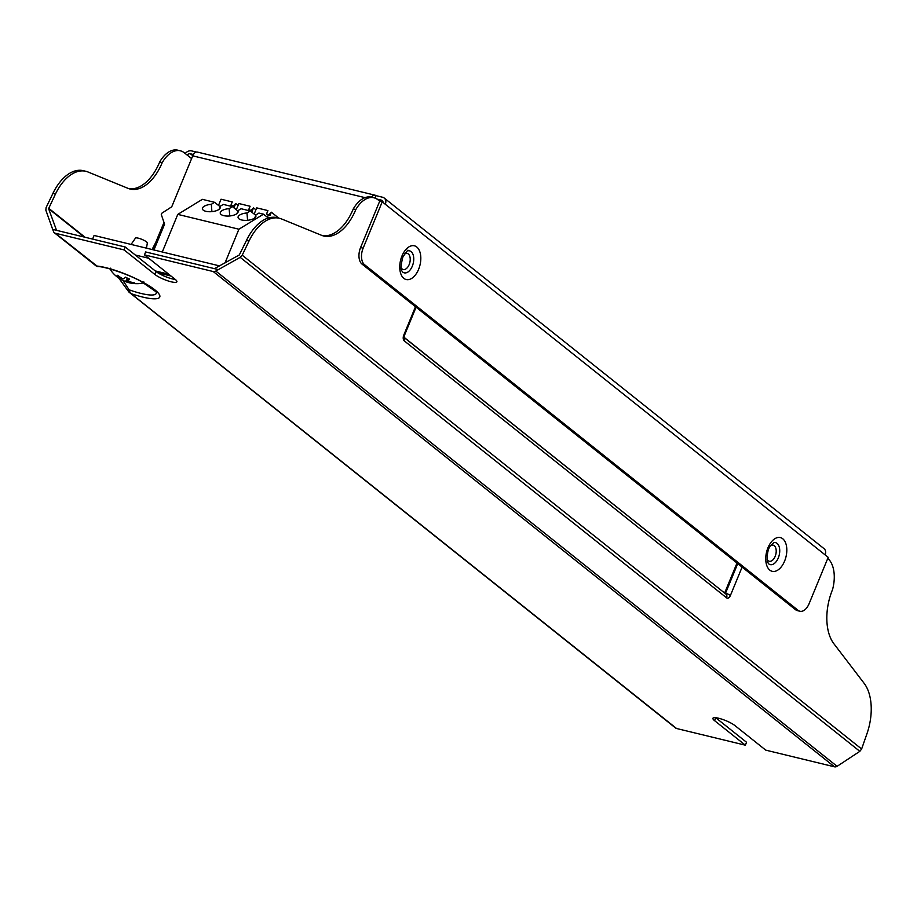 <?xml version="1.0" encoding="UTF-8"?>
<svg xmlns="http://www.w3.org/2000/svg" width="917" height="917" viewBox="0 0 917 917"><rect width="100%" height="100%" fill="white"/><g stroke="black" fill="none" stroke-linecap="round" stroke-linejoin="round"><path stroke-width="1.38" d="M168.705 274.194L155.271 270.928M56.545 230.339L48.601 208.663L55.433 194.095A44.887 25.848 -76.4 0 1 85.9 171.307L83.355 170.688A44.887 25.848 -76.4 0 0 52.877 193.476L46.091 207.609L45.85 210.188L52.682 229.399L125.274 247.017L156.028 271.535A12.827 2.705 -157.6 0 0 157.896 272.842L171.009 276.028M279.479 218.28L276.934 217.661A44.887 25.848 -76.4 0 0 246.455 240.449L239.326 254.937L214.429 268.647L145.654 251.957L144.462 254.857L213.237 271.547A3.851 3.038 -51.4 0 0 215.816 271.054L240.185 257.345L242.214 255.201L249 241.068A44.887 25.848 -76.4 0 1 279.479 218.28A44.887 25.848 -76.4 0 1 281.622 218.98L321.569 235.314A44.887 25.848 103.6 0 0 323.701 236.013A44.887 25.848 103.6 0 0 355.819 209.557A28.851 16.621 -76.4 0 1 373.907 197.763A28.851 16.621 -76.4 0 1 377.85 199.734L382.24 201.82L363.132 248.175A12.827 7.382 103.6 0 0 364.507 264.669L798.168 610.378A12.827 7.382 103.6 0 0 799.922 611.249A12.827 7.382 103.6 0 0 809.092 603.695L828.2 557.341L825.128 554.888A6.408 5.066 128.6 0 0 824.028 548.641L384.212 198.026A6.408 5.066 128.6 0 1 385.312 204.273L825.128 554.888M157.896 272.842A12.827 2.705 -157.6 0 0 175.296 279.444M125.274 247.017L124.082 249.917L154.835 274.435A12.827 2.705 -157.6 0 0 167.719 280.797A12.827 2.705 -157.6 0 0 176.878 281.794A12.827 2.705 -157.6 0 0 175.216 279.376L144.462 254.857M52.682 229.399L53.564 231.68A3.851 3.038 -51.4 0 0 54.344 232.758A3.851 3.038 -51.4 0 0 55.307 233.227L124.082 249.917M92.594 239.085L94.096 235.451L219.644 265.919M135.303 255.006L148.737 258.273M163.983 222.418L155.638 242.661A3.851 3.038 128.6 0 1 155.454 243.039L152.073 249.516M153.093 249.768L156.417 243.418A5.135 4.046 -51.4 0 0 156.658 242.902L164.487 223.908M715.707 717.702A12.827 2.705 -157.6 0 0 715.799 717.77L714.595 720.67L745.361 745.189L676.574 728.499L131.085 293.635A38.468 8.127 -157.6 0 0 154.755 289.761A38.468 8.127 -157.6 0 0 96.4 265.987L95.299 264.956M745.361 745.189L746.553 742.289L715.799 717.77M214.429 268.647L218.246 269.575M827.764 558.407A28.851 16.621 -76.4 0 1 832.544 589.585A44.887 25.848 103.6 0 0 833.862 643.711L864.192 683.394A44.887 25.848 -76.4 0 1 866.966 733.703L861.625 748.994L242.214 255.201M714.595 720.67A12.827 2.705 -157.6 0 1 712.933 718.252A12.827 2.705 -157.6 0 1 722.092 719.249A12.827 2.705 -157.6 0 1 734.976 725.611L765.729 750.129L834.504 766.818A3.851 3.038 -51.4 0 0 837.095 766.325L859.837 751.332L861.625 748.994M129.137 292.236L675.611 728.029A3.851 3.038 -51.4 0 0 676.574 728.499M364.507 264.669L361.963 264.05A12.827 7.382 -76.4 0 1 360.587 247.556L379.695 201.201M799.922 611.249L797.377 610.63A12.827 7.382 -76.4 0 1 795.624 609.759L415.481 306.714L403.778 335.106A3.851 0.814 22.4 0 1 404.271 335.828L404.042 337.662L403.595 337.124M361.963 264.05L415.481 306.714M322.452 235.646A44.887 25.848 103.6 0 0 353.274 208.938A28.851 16.621 -76.4 0 1 371.351 197.155L373.907 197.763M128.873 188.673A44.887 25.848 103.6 0 0 159.696 161.965A28.851 16.621 -76.4 0 1 177.783 150.182L180.328 150.801A28.851 16.621 -76.4 0 1 184.271 152.761L191.596 158.607M85.9 171.307A44.887 25.848 -76.4 0 1 88.043 172.006L127.99 188.34A44.887 25.848 103.6 0 0 130.134 189.04A44.887 25.848 103.6 0 0 162.24 162.584A28.851 16.621 -76.4 0 1 180.328 150.801M374.973 198.095L375.981 195.642A6.408 3.691 103.6 0 0 375.11 195.206L197.327 152.062A6.408 3.691 103.6 0 0 192.742 155.844L171.743 206.784L161.793 213.248L161.277 214.498L164.579 224.172L153.941 249.974M54.344 232.758L96.147 265.953M118.809 278.138L128.919 292.053L131.085 293.635L128.701 291.583M130.054 292.397L129.091 289.795L127.543 290.242M156.131 291.881A33.814 7.141 -157.6 0 1 129.091 289.795L122.855 280.384M55.307 233.227L97.615 266.526M162.286 252.003L177.783 214.383L202.37 199.344L214.601 202.313L211.311 204.319A8.975 3.668 -4.8 0 0 202.393 208.744A8.975 3.668 -4.8 0 0 211.644 211.667A8.975 3.668 -4.8 0 0 220.286 207.253A8.975 3.668 -4.8 0 0 219.965 206.428L223.255 204.411L232.425 206.634L229.135 208.652A8.975 3.668 -4.8 0 0 220.229 213.076A8.975 3.668 -4.8 0 0 229.479 215.988A8.975 3.668 -4.8 0 0 238.122 211.586A8.975 3.668 -4.8 0 0 237.801 210.75L241.091 208.732L250.261 210.967L246.971 212.973A8.975 3.668 -4.8 0 0 238.053 217.398A8.975 3.668 -4.8 0 0 247.303 220.309A8.975 3.668 -4.8 0 0 255.946 215.908A8.975 3.668 -4.8 0 0 255.625 215.071L258.915 213.065L263.5 214.177L268.314 218.017M225.032 262.915L238.913 229.216L263.5 214.177M177.783 214.383L238.913 229.216M382.24 201.82L385.312 204.273M353.274 208.938L355.819 209.557M159.696 161.965L162.24 162.584M237.812 210.933L232.425 206.634M255.648 215.254L250.261 210.967M219.988 206.6L214.601 202.313M131.097 244.426L135.464 238.122A6.442 1.364 22.4 0 1 141.906 239.371A6.442 1.364 22.4 0 1 147.362 243.028L146.445 248.152M383.031 202.451A3.209 2.533 -51.4 0 0 382.217 200.536A3.209 2.533 -51.4 0 0 381.415 200.147L376.876 199.035M375.981 195.642L382.607 197.247A6.408 5.066 128.6 0 1 384.212 198.026M375.11 195.206A6.408 3.691 103.6 0 0 371.5 197.189M193.407 154.514L190.381 153.792A3.209 2.533 -51.4 0 0 187.217 155.111M185.234 153.529A6.408 5.066 128.6 0 1 191.584 150.892L196.353 152.05M247.579 220.286L246.971 212.973M255.774 216.779L255.625 215.071M254.72 217.982L255.683 215.655M237.939 212.457L237.801 210.75M229.754 215.965L229.135 208.652M236.895 213.661L237.847 211.334M220.114 208.136L219.965 206.428M211.919 211.632L211.311 204.319M219.06 209.328L220.023 207.013M218.498 205.408L221.043 199.218L232.265 201.935L230.832 205.419L232.861 205.901L232.528 206.715M232.861 205.901L234.271 207.024L235.703 203.551L238.088 205.454M267.397 217.283L268.521 214.555L269.93 215.678L271.363 212.205L278.768 218.108M254.147 214.062L256.703 207.872L267.924 210.589L266.492 214.062L268.521 214.555M250.352 211.036L250.685 210.234L252.095 211.357L253.528 207.884L255.923 209.787M236.322 209.741L238.879 203.54L250.1 206.268L248.667 209.741L250.685 210.234M235.703 203.551L233.17 206.153M271.363 212.205L268.83 214.807M253.528 207.884L251.006 210.486M121.594 278.115L121.17 279.158A31.969 30.869 -121.1 0 1 116.654 275.914A31.201 0.791 -36.5 0 0 117.731 275.272A31.969 30.869 58.9 0 0 122.236 278.516L123.68 278.86A31.969 4.837 -65.7 0 0 125.308 277.117A31.201 22.787 33.7 0 0 129.641 279.066A31.969 4.837 114.3 0 1 128.013 280.82L128.873 281.508L128.013 280.82L128.861 278.757L127.967 280.866M128.873 281.508A31.969 30.869 58.9 0 0 134.226 282.723A31.201 7.382 84.1 0 1 133.148 283.364A31.969 30.869 -121.1 0 1 127.807 282.161L126.363 281.806A31.969 4.837 114.3 0 1 125.916 281.771A31.969 4.837 114.3 0 1 125.572 281.519A31.201 29.39 -1.1 0 1 121.789 279.868M110.854 269.197A17.366 3.668 22.4 0 0 111.221 270.893A32.061 32.061 0 0 0 121.48 279.777A31.969 4.837 -65.7 0 0 122.03 279.845L122.03 279.845M121.17 279.158L121.881 279.628M133.045 282.539L133.148 283.364M127.325 278.092L125.572 281.519M84.215 237.056L48.601 208.663M156.028 271.535L154.835 274.435M246.455 240.449L249 241.068M85.052 237.251L48.635 208.228M52.877 193.476L55.433 194.095M834.504 766.818L213.237 271.547M837.095 766.325L215.816 271.054M859.837 751.332L240.185 257.345M403.778 335.106A4.493 2.579 -76.4 0 0 404.259 340.872L726.573 597.827A4.493 2.579 -76.4 0 0 730.402 595.488L742.105 567.096M363.132 248.175L360.587 247.556M798.168 610.378L795.624 609.759M730.402 595.488A3.851 0.814 -157.6 0 0 725.507 593.276L737.726 563.611M725.29 593.586L724.682 592.909L737.004 563.027M726.573 597.827A3.851 3.038 -51.4 0 0 725.92 594.078L404.007 337.456M404.259 340.872A3.851 3.038 -51.4 0 0 404.019 337.559M192.742 155.844L365.023 197.648M401.955 256.026A17.354 9.995 -76.4 0 1 420.043 252.404A17.354 9.995 -76.4 0 1 408.844 279.57A17.354 9.995 -76.4 0 1 401.955 256.026M784.608 561.078A17.354 9.995 103.6 0 0 777.719 537.534A17.354 9.995 103.6 0 0 766.52 564.7A17.354 9.995 103.6 0 0 784.608 561.078M403.996 337.261L724.636 593.058M381.415 200.147L382.779 201.224M190.381 153.792L192.799 155.707M407.893 250.811A11.313 6.511 -76.4 0 1 413.212 263.385A11.313 6.511 -76.4 0 1 402.723 272.108L402.322 271.627C403.113 270.974 398.941 272.67 402.792 257.241C406.827 251.132 408.523 248.988 407.893 250.811M778.304 557.937A11.313 6.511 103.6 0 0 773.891 542.589L770.452 545.821C765.959 551.002 767.254 564.712 767.896 562.568L768.721 563.875A11.313 6.511 103.6 0 0 778.304 557.937M404.557 253.894A8.287 4.768 -76.4 0 1 410.002 257.115A8.287 4.768 -76.4 0 1 407.48 267.477A8.287 4.768 -76.4 0 1 401.176 267.844M767.174 559.611A8.287 4.768 103.6 0 0 775.163 556.367A8.287 4.768 103.6 0 0 775.553 547.495A8.287 4.768 103.6 0 0 770.555 545.661M142.914 282.413A17.366 3.668 22.4 0 1 141.47 283.364L143.809 281.863M128.197 281.21L127.807 282.161M127.807 278.31L126.363 281.806M97.764 266.549C103.632 266.366 126.557 273.358 141.195 281.485L156.096 291.801M416.077 307.195L404.271 335.828M111.221 270.893L110.613 268.177M125.916 281.771A32.061 32.061 0 0 0 141.47 283.364"/></g></svg>
